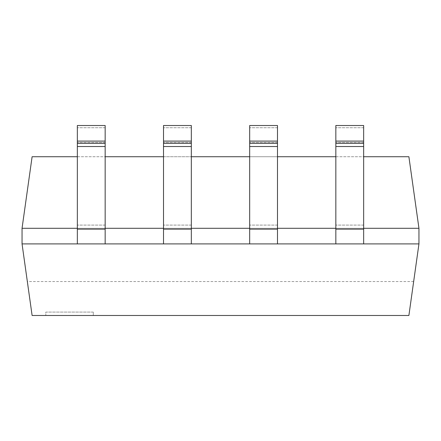 <?xml version="1.0" encoding="UTF-8"?>
<svg xmlns="http://www.w3.org/2000/svg" width="441" height="441" viewBox="0 0 441 441"><rect width="100%" height="100%" fill="white"/><g stroke="black" fill="none" stroke-linecap="round" stroke-linejoin="round"><path stroke-width="0.33" stroke-dasharray="2.21 1.65" d="M77.346 228.3L77.346 125.514L77.346 228.3L77.346 125.514L105.162 125.514L105.162 243.906L77.346 243.906L77.346 228.3L105.162 228.3L77.346 228.3L105.162 228.3L77.346 228.3L105.162 228.3L105.162 125.514L105.162 141.081L77.346 141.081M105.162 228.3L105.162 243.906L77.346 243.906L105.162 243.906L105.162 141.081M163.512 228.3L163.512 125.514L163.512 228.3L163.512 125.514L191.328 125.514L191.328 243.906L163.512 243.906L163.512 228.3L191.328 228.3L163.512 228.3L191.328 228.3L163.512 228.3L191.328 228.3L191.328 125.514L191.328 141.081L163.512 141.081M191.328 228.3L191.328 243.906L163.512 243.906L191.328 243.906L191.328 141.081M249.672 228.3L249.672 125.514L249.672 228.3L249.672 125.514L277.488 125.514L277.488 243.906L249.672 243.906L249.672 228.3L277.488 228.3L249.672 228.3L277.488 228.3L249.672 228.3L277.488 228.3L277.488 125.514L277.488 141.081L249.672 141.081M277.488 228.3L277.488 243.906L249.672 243.906L277.488 243.906L277.488 141.081M335.838 228.3L335.838 125.514L335.838 228.3L335.838 125.514L363.654 125.514L363.654 243.906L335.838 243.906L335.838 228.3L363.654 228.3L335.838 228.3L363.654 228.3L335.838 228.3L363.654 228.3L363.654 125.514L363.654 141.081L335.838 141.081M363.654 228.3L363.654 243.906L335.838 243.906L363.654 243.906L363.654 141.081M93.288 312.09L93.288 315.486L45.798 315.486L93.288 315.486L45.798 315.486L93.288 315.486L93.288 312.09L45.798 312.09L45.798 315.486L45.798 312.09L93.288 312.09M22.05 243.906L22.05 228.3L418.95 228.3L418.95 243.906L22.05 243.906L32.11 315.486L408.89 315.486L418.95 243.906M363.654 243.906L335.838 243.906M277.488 243.906L249.672 243.906M191.328 243.906L163.512 243.906M105.162 243.906L77.346 243.906M413.658 281.562L27.342 281.562M418.95 228.3L408.89 156.726L32.11 156.726L22.05 228.3M77.346 156.726L105.162 156.726M163.512 156.726L191.328 156.726M249.672 156.726L277.488 156.726M335.838 156.726L363.654 156.726M105.162 229.127L77.346 229.127M105.162 146.517L77.346 146.517M105.162 143.314L77.346 143.314M105.162 127.747L77.346 127.747L105.162 127.747M105.162 142.476L77.346 142.476L105.162 142.476M105.162 225.092L77.346 225.092L105.162 225.092M191.328 229.127L163.512 229.127M191.328 146.517L163.512 146.517M191.328 143.314L163.512 143.314M191.328 127.747L163.512 127.747L191.328 127.747M191.328 142.476L163.512 142.476L191.328 142.476M191.328 225.092L163.512 225.092L191.328 225.092M277.488 229.127L249.672 229.127M277.488 146.517L249.672 146.517M277.488 143.314L249.672 143.314M277.488 127.747L249.672 127.747L277.488 127.747M277.488 142.476L249.672 142.476L277.488 142.476M277.488 225.092L249.672 225.092L277.488 225.092M363.654 229.127L335.838 229.127M363.654 146.517L335.838 146.517M363.654 143.314L335.838 143.314M363.654 127.747L335.838 127.747L363.654 127.747M363.654 142.476L335.838 142.476L363.654 142.476M363.654 225.092L335.838 225.092L363.654 225.092"/><path stroke-width="0.66" d="M77.346 141.081L105.162 141.081L105.162 125.514L77.346 125.514L77.346 243.906L22.05 243.906L22.05 228.3L77.346 228.3M105.162 141.081L105.162 243.906L77.346 243.906M163.512 141.081L191.328 141.081L191.328 125.514L163.512 125.514L163.512 243.906L105.162 243.906M191.328 141.081L191.328 243.906L163.512 243.906M249.672 141.081L277.488 141.081L277.488 125.514L249.672 125.514L249.672 243.906L191.328 243.906M277.488 141.081L277.488 243.906L249.672 243.906M335.838 141.081L363.654 141.081L363.654 125.514L335.838 125.514L335.838 243.906L277.488 243.906M363.654 141.081L363.654 243.906L335.838 243.906M22.05 243.906L32.11 315.486L408.89 315.486L418.95 243.906L418.95 228.3L363.654 228.3M335.838 228.3L277.488 228.3M249.672 228.3L191.328 228.3M163.512 228.3L105.162 228.3M418.95 243.906L363.654 243.906M77.346 156.726L32.11 156.726L22.05 228.3M363.654 156.726L408.89 156.726L418.95 228.3M105.162 156.726L163.512 156.726M191.328 156.726L249.672 156.726M277.488 156.726L335.838 156.726M105.162 143.314L77.346 143.314M105.162 146.517L77.346 146.517M105.162 229.127L77.346 229.127M191.328 143.314L163.512 143.314M191.328 146.517L163.512 146.517M191.328 229.127L163.512 229.127M277.488 143.314L249.672 143.314M277.488 146.517L249.672 146.517M277.488 229.127L249.672 229.127M363.654 143.314L335.838 143.314M363.654 146.517L335.838 146.517M363.654 229.127L335.838 229.127"/></g></svg>
